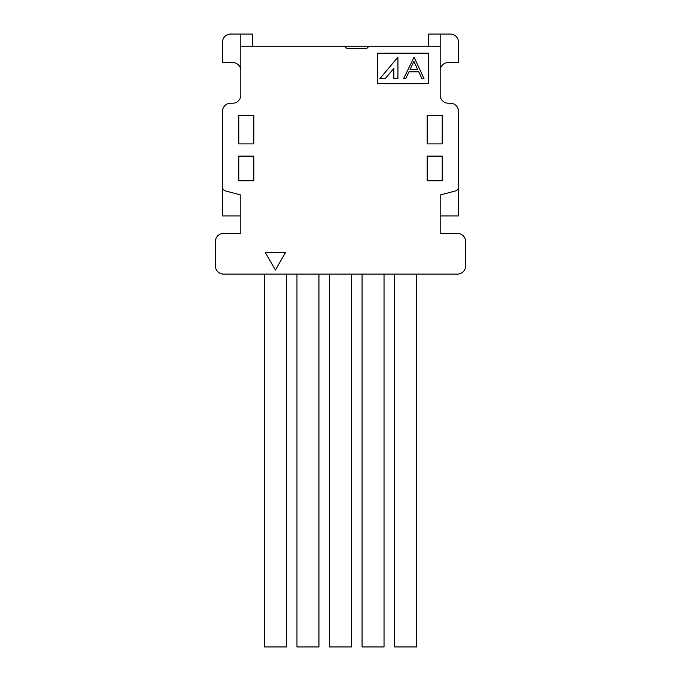 <?xml version="1.0" encoding="UTF-8"?>
<svg xmlns="http://www.w3.org/2000/svg" width="681" height="681" viewBox="0 0 681 681"><rect width="100%" height="100%" fill="white"/><g stroke="black" fill="none" stroke-linecap="round" stroke-linejoin="round"><path stroke-width="1.02" d="M285.577 252.413L265.232 252.413L275.405 270.034L285.577 252.413M344.569 46.257L346.603 48.291L366.948 48.291L368.983 46.257L240.819 46.257L240.819 95.076A8.138 8.138 0 0 1 232.681 103.214L230.646 103.214A8.138 8.138 0 0 0 222.508 111.352L222.508 187.003A4.069 4.069 0 0 0 225.522 190.935L240.819 195.03L240.819 233.413L223.53 233.413A8.138 8.138 0 0 0 215.392 241.551L215.392 265.965A8.138 8.138 0 0 0 223.53 274.102L457.47 274.102A8.138 8.138 0 0 0 465.608 265.965L465.608 241.551A8.138 8.138 0 0 0 457.47 233.413L440.181 233.413L440.181 195.03L455.478 190.935A4.069 4.069 0 0 0 458.492 187.003L458.492 111.352A8.138 8.138 0 0 0 450.354 103.214L448.319 103.214A8.138 8.138 0 0 1 440.181 95.076L440.181 46.257L368.983 46.257M427.166 115.421L442.216 115.421L442.216 143.904L427.166 143.904L427.166 115.421M427.166 156.111L442.216 156.111L442.216 180.754L427.166 180.754L427.166 156.111M253.834 156.111L253.834 180.754L238.784 180.754L238.784 156.111L253.834 156.111M253.834 115.421L253.834 143.904L238.784 143.904L238.784 115.421L253.834 115.421M377.521 83.686L377.521 53.169L428.383 53.169L428.383 83.686L377.521 83.686M428.383 46.257L428.383 34.05L440.181 34.05L440.181 46.257M440.181 215.92L458.492 215.92L458.492 187.003M222.508 187.003L222.508 215.92L240.819 215.92M240.819 46.257L240.819 34.05L252.617 34.05L252.617 46.257M440.181 34.05L450.354 34.05A8.138 8.138 0 0 1 458.492 42.188L458.492 62.533L448.319 62.533A8.138 8.138 0 0 0 440.181 70.671M240.819 34.05L230.646 34.05A8.138 8.138 0 0 0 222.508 42.188L222.508 62.533L232.681 62.533A8.138 8.138 0 0 1 240.819 70.671M397.925 57.161L397.925 78.69L393.856 78.69L393.856 68.338L385.174 78.69L379.862 78.69L397.925 57.161M414.074 57.161L424.016 78.69L421.914 78.69L418.73 71.794L408.975 71.794L405.697 78.69L403.586 78.69L414.074 57.161M413.92 61.358L417.717 69.581L410.022 69.581L413.92 61.358M264.415 274.102L264.415 646.95L286.386 646.95L286.386 274.102M296.967 274.102L296.967 646.95L318.938 646.95L318.938 274.102M329.51 274.102L329.51 646.95L351.481 646.95L351.481 274.102M362.062 274.102L362.062 646.95L384.033 646.95L384.033 274.102M394.614 274.102L394.614 646.95L416.585 646.95L416.585 274.102"/></g></svg>
